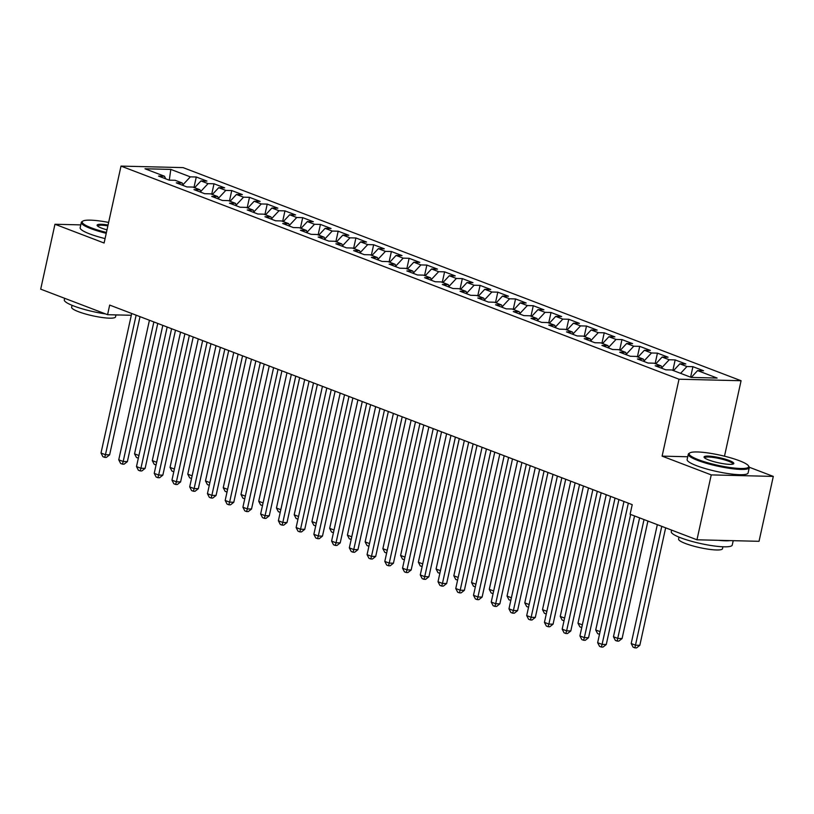 <?xml version="1.0" encoding="UTF-8"?>
<svg xmlns="http://www.w3.org/2000/svg" width="814" height="814" viewBox="0 0 814 814"><rect width="100%" height="100%" fill="white"/><g stroke="black" fill="none" stroke-linecap="round" stroke-linejoin="round"><path stroke-width="1.22" d="M741.076 380.728L183.069 167.613L121.011 166.097L679.018 379.212L741.076 380.728L724.491 456.186M687.738 456.756L662.108 456.135L711.243 474.898L773.3 476.414L749.267 467.236M773.3 476.414L759.035 541.31L696.967 539.794L711.243 474.898M169.281 180.148L170.808 169.404L144.984 168.773L164.489 176.231L158.537 176.078L169.18 180.148L175.132 180.291L182.224 182.997L176.272 182.855L186.915 186.925L192.867 187.067L199.969 189.774L194.007 189.631L204.65 193.691L210.612 193.844L217.704 196.55L211.752 196.408L222.395 200.468L228.347 200.61L235.439 203.327L229.487 203.174L240.13 207.244L246.082 207.387L253.174 210.093L247.222 209.951L257.865 214.021L263.817 214.163L270.909 216.87L264.957 216.728L275.6 220.787L281.552 220.94L288.655 223.647L282.692 223.504L293.335 227.564L299.298 227.706L306.39 230.423L300.437 230.27L311.08 234.34L317.033 234.483L324.125 237.189L318.172 237.047L328.815 241.117L334.768 241.259L341.86 243.966L335.907 243.824L346.55 247.883L352.503 248.036L359.595 250.743L353.642 250.6L364.285 254.66L370.238 254.802L377.34 257.519L371.377 257.366L382.02 261.436L387.983 261.579L395.075 264.296L389.123 264.143L399.766 268.213L405.718 268.355L412.81 271.062L406.858 270.92L417.501 274.979L423.453 275.132L430.545 277.839L424.593 277.696L435.236 281.756L441.188 281.909L448.28 284.615L442.328 284.462L452.971 288.532L458.923 288.675L466.025 291.392L460.063 291.239L470.706 295.309L476.668 295.451L483.76 298.158L477.808 298.016L488.451 302.075L494.403 302.228L501.495 304.935L495.543 304.792L506.186 308.852L512.138 309.005L519.23 311.711L513.278 311.569L523.921 315.629L529.873 315.771L536.965 318.488L531.013 318.335L541.656 322.405L547.608 322.548L554.71 325.254L548.748 325.112L559.391 329.171L565.354 329.324L572.446 332.031L566.493 331.888L577.136 335.948L583.089 336.101L590.181 338.807L584.228 338.665L594.871 342.725L600.824 342.867L607.916 345.584L601.963 345.431L612.606 349.501L618.559 349.644L625.651 352.35L619.698 352.208L630.341 356.278L636.294 356.42L643.396 359.127L637.443 358.984L648.076 363.044L654.039 363.197L661.131 365.903L655.178 365.761L665.821 369.821L671.774 369.963L691.279 377.421L717.114 378.052L697.598 370.594L703.561 370.746L692.918 366.676L686.955 366.534L679.863 363.827L685.815 363.97L675.172 359.91L669.22 359.757L662.128 357.051L668.08 357.193L657.437 353.134L651.485 352.991L644.393 350.274L650.345 350.427L639.702 346.357L633.75 346.215L626.658 343.498L632.61 343.65L621.967 339.58L616.015 339.438L608.913 336.731L614.875 336.874L604.232 332.814L598.27 332.661L591.178 329.955L597.13 330.097L586.487 326.038L580.535 325.885L573.443 323.178L579.395 323.331L568.752 319.261L562.8 319.119L555.708 316.402L561.66 316.554L551.017 312.484L545.065 312.342L537.973 309.635L543.925 309.778L533.282 305.718L527.33 305.565L520.227 302.859L526.19 303.001L515.547 298.942L509.584 298.789L502.492 296.082L508.445 296.225L497.802 292.165L491.849 292.023L484.757 289.306L490.71 289.458L480.067 285.388L474.114 285.246L467.022 282.539L472.975 282.682L462.332 278.612L456.379 278.469L449.287 275.763L455.24 275.905L444.597 271.845L438.644 271.693L431.542 268.986L437.505 269.129L426.862 265.069L420.899 264.926L413.807 262.21L419.759 262.362L409.116 258.292L403.164 258.15L396.072 255.443L402.024 255.586L391.381 251.516L385.429 251.373L378.337 248.667L384.289 248.809L373.646 244.749L367.694 244.597L360.602 241.89L366.554 242.033L355.911 237.973L349.959 237.83L342.857 235.114L348.819 235.266L338.176 231.196L332.214 231.054L325.122 228.347L331.074 228.49L320.431 224.42L314.479 224.277L307.387 221.571L313.339 221.713L302.696 217.653L296.744 217.501L289.652 214.794L295.604 214.937L284.961 210.877L279.009 210.734L271.917 208.018L277.869 208.17L267.226 204.1L261.274 203.958L254.172 201.251L260.134 201.394L249.491 197.324L243.528 197.181L236.436 194.475L242.389 194.617L231.746 190.557L225.793 190.405L218.701 187.698L224.654 187.841L214.011 183.781L208.058 183.638L200.966 180.922L206.919 181.074L196.276 177.004L193.976 187.485M170.808 169.404L190.323 176.862L196.276 177.004M696.967 539.794L630.107 514.255L632.213 504.639L109.687 305.077L107.57 314.692L131.298 315.272M200.966 180.922L194.607 187.729M208.058 183.638L200.753 191.453M164.489 176.231L165.71 178.826M218.701 187.698L212.342 194.505M225.793 190.405L218.488 198.229M182.224 182.997L183.445 185.592M236.436 194.475L230.087 201.282M243.528 197.181L236.233 205.006M199.969 189.774L201.18 192.369M254.172 201.251L247.822 208.048M261.274 203.958L253.968 211.782M217.704 196.55L218.925 199.145M271.917 208.018L265.557 214.825M279.009 210.734L271.703 218.549M235.439 203.327L236.66 205.922M289.652 214.794L283.292 221.601M296.744 217.501L289.438 225.325M253.174 210.093L254.395 212.688M307.387 221.571L301.027 228.378M314.479 224.277L307.173 232.102M270.909 216.87L272.13 219.465M325.122 228.347L318.773 235.144M332.214 231.054L324.918 238.878M288.655 223.647L289.865 226.241M342.857 235.114L336.508 241.921M349.959 237.83L342.653 245.645M306.39 230.423L307.611 233.018M360.602 241.89L354.243 248.697M367.694 244.597L360.388 252.421M324.125 237.189L325.346 239.784M378.337 248.667L371.978 255.474M385.429 251.373L378.123 259.198M341.86 243.966L343.081 246.561M396.072 255.443L389.713 262.24M403.164 258.15L395.858 265.974M359.595 250.743L360.816 253.337M413.807 262.21L407.458 269.017M420.899 264.926L413.604 272.741M377.34 257.519L378.551 260.114M431.542 268.986L425.193 275.793M438.644 271.693L431.339 279.517M395.075 264.296L396.296 266.88M449.287 275.763L442.928 282.57M456.379 278.469L449.074 286.294M412.81 271.062L414.031 273.657M467.022 282.539L460.663 289.346M474.114 285.246L466.809 293.071M430.545 277.839L431.766 280.433M484.757 289.306L478.398 296.113M491.849 292.023L484.544 299.847M448.28 284.615L449.501 287.21M502.492 296.082L496.143 302.889M509.584 298.789L502.289 306.613M466.025 291.392L467.236 293.976M520.227 302.859L513.878 309.666M527.33 305.565L520.024 313.39M483.76 298.158L484.981 300.753M537.973 309.635L531.613 316.442M545.065 312.342L537.759 320.167M501.495 304.935L502.716 307.529M555.708 316.402L549.348 323.209M562.8 319.119L555.494 326.943M519.23 311.711L520.451 314.306M573.443 323.178L567.083 329.985M580.535 325.885L573.229 333.709M536.965 318.488L538.186 321.082M591.178 329.955L584.828 336.762M598.27 332.661L590.974 340.486M554.71 325.254L555.921 327.849M608.913 336.731L602.564 343.539M616.015 339.438L608.709 347.263M572.446 332.031L573.667 334.625M626.658 343.498L620.299 350.305M633.75 346.215L626.444 354.039M590.181 338.807L591.402 341.402M644.393 350.274L638.034 357.081M651.485 352.991L644.179 360.806M607.916 345.584L609.137 348.178M662.128 357.051L655.769 363.858M669.22 359.757L661.924 367.582M625.651 352.35L626.872 354.945M679.863 363.827L673.514 370.635M686.955 366.534L680.606 373.341M643.396 359.127L644.607 361.721M697.598 370.594L691.249 377.401M661.131 365.903L662.352 368.498M80.79 224.888L54.965 224.257L40.7 289.153L107.57 314.692M662.108 456.135L679.018 379.212M54.965 224.257L104.1 243.02L121.011 166.097M190.323 176.862L183.018 184.686M692.918 366.676L690.608 377.157M675.172 359.91L672.873 370.39M657.437 353.134L655.138 363.614M639.702 346.357L637.403 356.837M621.967 339.58L619.658 350.061M604.232 332.814L601.922 343.294M586.487 326.038L584.187 336.518M568.752 319.261L566.452 329.741M551.017 312.484L548.717 322.965M533.282 305.718L530.972 316.198M515.547 298.942L513.237 309.422M497.802 292.165L495.502 302.645M480.067 285.388L477.767 295.869M462.332 278.612L460.032 289.102M444.597 271.845L442.287 282.326M426.862 265.069L424.552 275.549M409.116 258.292L406.817 268.773M391.381 251.516L389.082 262.006M373.646 244.749L371.347 255.23M355.911 237.973L353.602 248.453M338.176 231.196L335.867 241.677M320.431 224.42L318.132 234.9M302.696 217.653L300.397 228.134M284.961 210.877L282.662 221.357M267.226 204.1L264.916 214.581M249.491 197.324L247.181 207.804M231.746 190.557L229.446 201.038M214.011 183.781L211.711 194.261M630.646 514.468L602.085 644.393L597.649 642.704L628.327 503.154M634.544 515.954L606.277 644.495L602.085 644.393L601.322 647.038L599.552 646.367L597.649 642.704M606.277 644.495L603.001 647.079L601.322 647.038M657.325 524.654L631.196 643.518L635.632 645.217L639.824 645.319L665.649 527.838M639.824 645.319L636.548 647.903L634.869 647.863L661.762 526.353M634.869 647.863L633.099 647.181L631.196 643.518M615.028 498.076L584.35 637.616L579.914 635.927L610.592 496.387M618.915 499.562L588.542 637.718L584.35 637.616L583.587 640.262L581.817 639.59L579.914 635.927M588.542 637.718L585.266 640.303L583.587 640.262M597.293 491.3L566.615 630.84L562.179 629.151L592.857 489.611M601.18 492.785L570.807 630.952L566.615 630.84L565.852 633.496L564.082 632.814L562.179 629.151M570.807 630.952L567.531 633.536L565.852 633.496M639.59 517.877L613.461 636.741L617.897 638.441L622.089 638.542L647.913 521.062M622.089 638.542L618.813 641.127L617.134 641.086L644.027 519.576M617.134 641.086L615.364 640.414L613.461 636.741M623.972 501.495L595.726 629.975L600.081 631.633M599.491 634.32L597.618 633.638L595.726 629.975M599.816 632.854L599.399 634.31M739.397 460.734A30.474 5.189 12.4 0 0 710.103 453.266A30.474 5.189 12.4 0 0 689.814 452.91A30.474 5.189 12.4 0 0 698.473 459.727A30.474 5.189 12.4 0 0 732.559 467.857A30.474 5.189 12.4 0 0 748.442 465.791A30.474 5.189 12.4 0 0 739.397 460.734M748.442 465.791L749.012 466.656A31.217 5.322 -167.6 0 1 749.277 467.653A31.217 5.322 -167.6 0 1 730.321 468.447A31.217 5.322 -167.6 0 1 697.812 460.439A31.217 5.322 -167.6 0 1 688.288 454.243A31.217 5.322 -167.6 0 1 688.939 453.449L689.814 452.91M729.171 460.48A15.232 2.595 -167.6 0 1 733.495 463.888A15.232 2.595 -167.6 0 1 723.351 463.705A15.232 2.595 -167.6 0 1 708.709 459.981A15.232 2.595 -167.6 0 1 704.181 457.448A15.232 2.595 -167.6 0 1 712.128 456.41A15.232 2.595 -167.6 0 1 729.171 460.48M732.905 464.122A14.489 2.473 12.4 0 0 732.926 464.061A14.489 2.473 12.4 0 0 728.51 461.192A14.489 2.473 12.4 0 0 713.42 457.468A14.489 2.473 12.4 0 0 704.629 457.834A14.489 2.473 12.4 0 0 704.619 457.906M733.211 540.679L732.254 545.054A31.217 5.322 -167.6 0 1 713.308 545.848A31.217 5.322 -167.6 0 1 680.799 537.84A31.217 5.322 -167.6 0 1 671.265 531.644L671.611 530.107M722.924 546.784L722.496 548.707A22.477 3.836 -167.6 0 1 708.862 549.277A22.477 3.836 -167.6 0 1 685.449 543.508A22.477 3.836 -167.6 0 1 678.591 539.051L679.008 537.128M749.277 467.653L748.107 472.944A31.217 5.322 -167.6 0 1 729.161 473.738A31.217 5.322 -167.6 0 1 696.652 465.72A31.217 5.322 -167.6 0 1 687.128 459.534L688.288 454.243M730.26 540.608A31.217 5.322 -167.6 0 1 718.457 540.323M108.628 222.425A30.474 5.189 12.4 0 0 82.855 221.093A30.474 5.189 12.4 0 0 91.514 227.92A30.474 5.189 12.4 0 0 106.42 232.458M106.237 233.303A31.217 5.322 -167.6 0 1 90.853 228.622A31.217 5.322 -167.6 0 1 81.319 222.436A31.217 5.322 -167.6 0 1 81.98 221.642L82.855 221.093M106.99 229.863A15.232 2.595 -167.6 0 1 101.74 228.164A15.232 2.595 -167.6 0 1 97.222 225.631A15.232 2.595 -167.6 0 1 108.059 225.02M105.576 313.929A31.217 5.322 -167.6 0 1 73.83 306.023A31.217 5.322 -167.6 0 1 64.306 299.837L64.642 298.3M115.964 314.977L115.537 316.9A22.477 3.836 -167.6 0 1 101.892 317.47A22.477 3.836 -167.6 0 1 78.49 311.701A22.477 3.836 -167.6 0 1 71.632 307.244L72.049 305.321M105.077 238.594A31.217 5.322 -167.6 0 1 89.682 233.913A31.217 5.322 -167.6 0 1 80.159 227.727L81.319 222.436M107.875 225.875A14.489 2.473 12.4 0 0 97.67 226.027A14.489 2.473 12.4 0 0 97.66 226.099M119.811 314.987A31.217 5.322 -167.6 0 1 113.655 314.845M579.558 484.534L548.87 624.073L544.444 622.374L575.122 482.834M583.445 486.019L553.062 624.175L548.87 624.073L548.117 626.719L546.336 626.037L544.444 622.374M553.062 624.175L549.796 626.76L548.117 626.719M561.813 477.757L531.135 617.297L526.699 615.608L557.386 476.058M565.71 479.243L535.327 617.399L531.135 617.297L530.372 619.942L528.601 619.271L526.699 615.608M535.327 617.399L532.051 619.983L530.372 619.942M606.237 494.719L577.981 623.198L582.346 624.867M581.756 627.543L579.883 626.861L577.981 623.198M582.081 626.078L581.664 627.543M588.491 487.942L560.246 616.422L564.611 618.091M564.021 620.767L562.148 620.085L560.246 616.422M564.346 619.301L563.919 620.767M544.078 470.98L513.4 610.52L508.964 608.831L539.641 469.291M547.964 472.466L517.592 610.622L513.4 610.52L512.637 613.166L510.866 612.494L508.964 608.831M517.592 610.622L514.316 613.207L512.637 613.166M570.756 481.166L542.511 609.645L546.876 611.314M546.286 613.99L544.413 613.318L542.511 609.645M546.601 612.525L546.184 613.99M526.343 464.204L495.665 603.744L491.229 602.055L521.906 462.515M530.229 465.689L499.857 603.856L495.665 603.744L494.902 606.399L493.131 605.718L491.229 602.055M499.857 603.856L496.581 606.44L494.902 606.399M553.021 474.399L524.776 602.879L529.131 604.537M528.54 607.224L526.678 606.542L524.776 602.879M528.866 605.758L528.449 607.213M508.608 457.437L477.93 596.977L473.494 595.278L504.171 455.738M512.494 458.923L482.122 597.079L477.93 596.977L477.167 599.623L475.396 598.941L473.494 595.278M482.122 597.079L478.846 599.664L477.167 599.623M490.873 450.661L460.185 590.201L455.759 588.512L486.436 448.962M494.759 452.146L464.377 590.303L460.185 590.201L459.432 592.846L457.651 592.175L455.759 588.512M464.377 590.303L461.111 592.887L459.432 592.846M473.127 443.884L442.45 583.424L438.013 581.735L468.701 442.195M477.024 445.37L446.642 583.526L442.45 583.424L441.687 586.07L439.916 585.398L438.013 581.735M446.642 583.526L443.365 586.111L441.687 586.07M455.392 437.108L424.715 576.648L420.278 574.959L450.956 435.419M459.279 438.593L428.907 576.76L424.715 576.648L423.952 579.303L422.181 578.622L420.278 574.959M428.907 576.76L425.63 579.344L423.952 579.303M437.657 430.331L406.98 569.881L402.543 568.182L433.221 428.642M441.544 431.817L411.172 569.983L406.98 569.881L406.217 572.527L404.446 571.845L402.543 568.182M411.172 569.983L407.895 572.568L406.217 572.527M419.922 423.565L389.234 563.105L384.808 561.406L415.486 421.866M423.809 425.05L393.437 563.207L389.234 563.105L388.482 565.75L386.711 565.079L384.808 561.406M393.437 563.207L390.16 565.791L388.482 565.75M402.187 416.788L371.499 556.328L367.063 554.639L397.751 415.099M406.074 418.274L375.692 556.43L371.499 556.328L370.746 558.974L368.966 558.302L367.063 554.639M375.692 556.43L372.425 559.014L370.746 558.974M384.442 410.012L353.764 549.552L349.328 547.863L380.016 408.323M388.339 411.497L357.957 549.654L353.764 549.552L353.001 552.207L351.231 551.526L349.328 547.863M357.957 549.654L354.68 552.248L353.001 552.207M366.707 403.235L336.029 542.785L331.593 541.086L362.271 401.546M370.594 404.721L340.221 542.887L336.029 542.785L335.266 545.431L333.496 544.749L331.593 541.086M340.221 542.887L336.945 545.472L335.266 545.431M535.286 467.623L507.041 596.102L511.396 597.771M510.805 600.447L508.933 599.765L507.041 596.102M511.131 598.982L510.714 600.447M517.551 460.846L489.295 589.326L493.66 590.995M493.07 593.671L491.198 592.989L489.295 589.326M493.396 592.205L492.979 593.671M499.806 454.07L471.56 582.549L475.925 584.218M475.335 586.894L473.463 586.212L471.56 582.549M475.661 585.429L475.234 586.894M482.071 447.303L453.825 575.783L458.19 577.441M457.6 580.128L455.728 579.446L453.825 575.783M457.916 578.662L457.499 580.117M464.336 440.527L436.09 569.006L440.445 570.675M439.855 573.351L437.993 572.669L436.09 569.006M440.181 571.886L439.764 573.351M446.601 433.75L418.355 562.23L422.71 563.899M422.12 566.575L420.248 565.893L418.355 562.23M422.446 565.109L422.028 566.575M428.866 426.974L400.61 555.453L404.975 557.122M404.385 559.798L402.513 559.116L400.61 555.453M404.711 558.333L404.283 559.798M411.121 420.207L382.875 548.687L387.24 550.345M386.65 553.032L384.778 552.35L382.875 548.687M386.965 551.566L386.548 553.021M393.386 413.431L365.14 541.91L369.505 543.579M368.915 546.255L367.043 545.573L365.14 541.91M369.23 544.79L368.813 546.255M348.972 396.469L318.294 536.009L313.858 534.31L344.536 394.77M352.859 397.954L322.486 536.111L318.294 536.009L317.531 538.654L315.761 537.983L313.858 534.31M322.486 536.111L319.21 538.695L317.531 538.654M375.651 406.654L347.405 535.134L351.76 536.802M351.17 539.479L349.308 538.797L347.405 535.134M351.495 538.013L351.078 539.479M331.237 389.692L300.549 529.232L296.123 527.543L326.801 388.003M335.124 391.178L304.751 529.334L300.549 529.232L299.796 531.878L298.026 531.206L296.123 527.543M304.751 529.334L301.475 531.918L299.796 531.878M357.916 399.878L329.67 528.357L334.025 530.026M333.435 532.702L331.563 532.02L329.67 528.357M333.76 531.237L333.343 532.702M313.502 382.916L282.814 522.456L278.378 520.767L309.066 381.227M317.389 384.401L287.006 522.557L282.814 522.456L282.061 525.111L280.281 524.43L278.378 520.767M287.006 522.557L283.73 525.152L282.061 525.111M340.181 393.111L311.925 521.591L316.29 523.249M315.7 525.925L313.828 525.254L311.925 521.591M316.025 524.47L315.598 525.925M295.757 376.139L265.079 515.689L260.643 513.99L291.331 374.45M299.654 377.625L269.271 515.791L265.079 515.689L264.316 518.335L262.546 517.653L260.643 513.99M269.271 515.791L265.995 518.376L264.316 518.335M322.436 386.335L294.19 514.814L298.555 516.483M297.965 519.159L296.093 518.477L294.19 514.814M298.28 517.694L297.863 519.149M278.022 369.373L247.344 508.913L242.908 507.214L273.585 367.674M281.909 370.858L251.536 509.015L247.344 508.913L246.581 511.558L244.811 510.877L242.908 507.214M251.536 509.015L248.26 511.599L246.581 511.558M304.701 379.558L276.455 508.038L280.82 509.706M280.23 512.382L278.357 511.701L276.455 508.038M280.545 510.917L280.128 512.382M260.287 362.596L229.609 502.136L225.173 500.447L255.85 360.897M264.174 364.082L233.801 502.238L229.609 502.136L228.846 504.782L227.075 504.11L225.173 500.447M233.801 502.238L230.525 504.822L228.846 504.782M286.966 372.781L258.72 501.261L263.075 502.93M262.484 505.606L260.622 504.924L258.72 501.261M262.81 504.141L262.393 505.606M242.552 355.82L211.864 495.36L207.438 493.671L238.115 354.131M246.439 357.305L216.066 495.461L211.864 495.36L211.111 498.015L209.34 497.334L207.438 493.671M216.066 495.461L212.79 498.056L211.111 498.015M269.231 366.015L240.985 494.495L245.34 496.153M244.749 498.829L242.877 498.158L240.985 494.495M245.075 497.374L244.658 498.829M224.817 349.043L194.129 488.593L189.693 486.894L220.38 347.354M228.703 350.529L198.321 488.695L194.129 488.593L193.376 491.239L191.595 490.557L189.693 486.894M198.321 488.695L195.045 491.28L193.376 491.239M251.495 359.239L223.24 487.718L227.605 489.377M227.014 492.063L225.142 491.381L223.24 487.718M227.34 490.598L226.913 492.053M207.071 342.277L176.394 481.817L171.958 480.118L202.645 340.578M210.968 343.762L180.586 481.919L176.394 481.817L175.631 484.462L173.86 483.781L171.958 480.118M180.586 481.919L177.31 484.503L175.631 484.462M233.75 352.462L205.504 480.942L209.87 482.61M209.279 485.286L207.407 484.605L205.504 480.942M209.595 483.821L209.178 485.286M189.336 335.5L158.659 475.04L154.222 473.351L184.9 333.801M193.223 336.986L162.851 475.142L158.659 475.04L157.896 477.686L156.125 477.014L154.222 473.351M162.851 475.142L159.575 477.726L157.896 477.686M216.015 345.685L187.769 474.165L192.135 475.834M191.544 478.51L189.672 477.828L187.769 474.165M191.86 477.045L191.443 478.51M171.601 328.724L140.924 468.264L136.487 466.575L167.165 327.035M175.488 330.209L145.116 468.365L140.924 468.264L140.161 470.909L138.39 470.238L136.487 466.575M145.116 468.365L141.84 470.96L140.161 470.909M198.28 338.909L170.034 467.399L174.389 469.057M173.799 471.733L171.937 471.062L170.034 467.399M174.125 470.278L173.708 471.733M153.866 321.947L123.179 461.497L118.752 459.798L149.43 320.258M157.753 323.433L127.381 461.599L123.179 461.497L122.426 464.143L120.655 463.461L118.752 459.798M127.381 461.599L124.104 464.184L122.426 464.143M180.545 332.143L152.289 460.622L156.654 462.281M156.064 464.967L154.192 464.285L152.289 460.622M156.39 463.502L155.973 464.957M136.131 315.181L105.444 454.721L101.007 453.022L131.695 313.482M140.018 316.666L109.636 454.823L105.444 454.721L104.691 457.366L102.91 456.685L101.007 453.022M109.636 454.823L106.359 457.407L104.691 457.366M162.81 325.366L134.554 453.846L138.919 455.514M138.329 458.19L136.457 457.509L134.554 453.846M138.655 456.725L138.227 458.19"/></g></svg>
